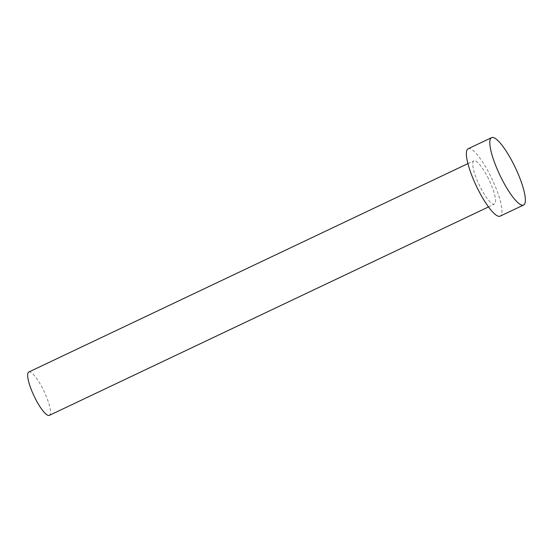 <?xml version="1.0" encoding="UTF-8"?>
<svg xmlns="http://www.w3.org/2000/svg" width="553" height="553" viewBox="0 0 553 553"><rect width="100%" height="100%" fill="white"/><g stroke="black" fill="none" stroke-linecap="round" stroke-linejoin="round"><path stroke-width="0.41" stroke-dasharray="2.77 2.07" d="M28.791 372.031A23.979 5.516 -115.4 0 1 42.367 387.936A23.979 5.516 -115.4 0 1 49.355 415.358M487.449 176.697A23.979 5.516 -115.4 0 1 494.437 204.119A23.979 5.516 -115.4 0 1 480.861 188.22A23.979 5.516 -115.4 0 1 473.873 160.792A23.979 5.516 -115.4 0 1 487.449 176.697M468.163 148.757A37.3 8.578 -115.4 0 1 489.281 173.49A37.3 8.578 -115.4 0 1 500.147 216.154M488.499 206.94L494.437 204.119M467.935 163.612L473.873 160.792"/><path stroke-width="0.83" d="M488.499 206.94L49.355 415.358A23.979 5.516 -115.4 0 1 35.779 399.46A23.979 5.516 -115.4 0 1 28.791 372.031L467.935 163.612M523.573 205.039L500.147 216.154A37.3 8.578 -115.4 0 1 479.029 191.421A37.3 8.578 -115.4 0 1 468.163 148.757L491.582 137.642A37.3 8.578 -115.4 0 1 512.707 162.375A37.3 8.578 -115.4 0 1 523.573 205.039A37.3 8.578 -115.4 0 1 502.456 180.299A37.3 8.578 -115.4 0 1 491.582 137.642"/></g></svg>
